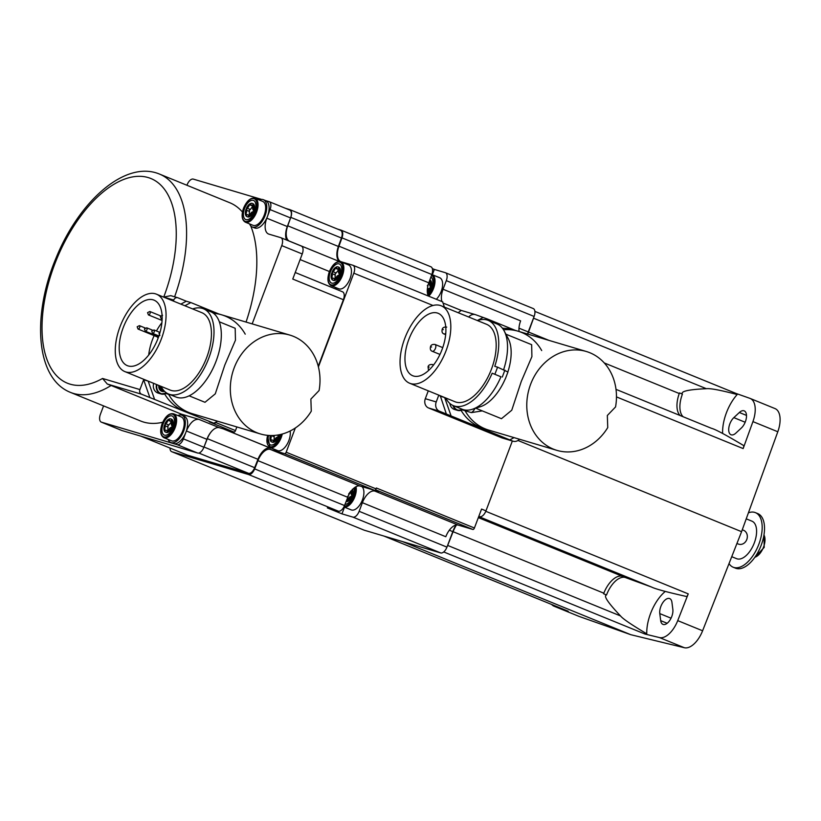 <?xml version="1.0" encoding="UTF-8"?>
<svg xmlns="http://www.w3.org/2000/svg" width="821" height="821" viewBox="0 0 821 821"><rect width="100%" height="100%" fill="white"/><g stroke="black" fill="none" stroke-linecap="round" stroke-linejoin="round"><path stroke-width="1.23" d="M533.075 308.48A7.368 3.787 112.2 0 1 533.25 308.552A7.368 3.787 112.2 0 1 534.112 316.454L528.252 331.941A22.105 11.35 112.2 0 0 527.534 334.014M533.968 316.814A7.368 3.787 112.2 0 1 533.547 318.199L528.529 332.043A22.105 11.35 -67.8 0 0 527.841 334.106M512.355 441L485.96 510.857A7.368 3.787 112.2 0 1 479.71 516.655L478.797 516.388M479.526 516.604A7.368 3.787 112.2 0 1 478.735 516.563L651.576 587.056L625.304 577.512A22.105 11.35 -67.8 0 0 624.596 577.337A22.105 11.35 -67.8 0 0 606.524 594.979C603.25 595.666 607.92 602.655 620.522 615.935C622.821 618.829 631.575 624.791 646.763 633.822A7.368 3.787 112.2 0 1 645.029 634.058L659.489 637.578L684.375 647.728L630.785 634.695L579.174 616.448A22.105 11.35 112.2 0 1 578.918 616.355A22.105 11.35 112.2 0 1 578.661 616.243M456.435 524.999A22.105 11.35 -67.8 0 0 453.089 531.7L447.681 545.431A7.368 3.787 112.2 0 1 447.086 546.765L446.942 547.125A7.368 3.787 112.2 0 1 440.703 552.933L364.267 530.212A7.368 3.787 112.2 0 1 364.083 530.14A7.368 3.787 112.2 0 1 363.908 530.058M449.323 530.212L452.802 531.639L447.086 546.765M452.802 531.639A22.105 11.35 112.2 0 1 455.932 525.091M442.642 301.861L444.397 307.105M430.717 266.722A7.368 3.787 112.2 0 1 430.902 266.794A7.368 3.787 112.2 0 1 431.825 274.512L428.808 282.835A14.737 7.563 -67.8 0 0 428.326 296.012M364.083 530.14L261.642 488.362A7.368 3.787 112.2 0 1 261.591 488.341M364.267 530.212L261.725 488.392A7.368 3.787 112.2 0 1 261.55 488.331A7.368 3.787 112.2 0 1 261.365 488.249M485.96 510.857L481.568 509.061L474.415 527.995L376.357 488.002L376.028 488.864A1.837 0.944 112.2 0 1 374.468 490.311L360.121 486.053A14.737 7.563 -67.8 0 0 347.776 497.3L344.522 505.551A7.368 3.787 112.2 0 1 338.355 511.175L327.343 507.901L341.977 513.864L344.512 507.162M461.228 310.43L458.18 312.719M515.311 330.381L487.335 318.969L485.94 319.718M461.145 310.4L475.4 314.638A7.368 6.311 106.6 0 1 475.903 314.812L487.335 318.969M432.339 268.6L434.34 269.421L432.339 274.737M441.924 301.564A14.737 7.563 -67.8 0 1 443.053 289.238L446.296 280.638A7.368 3.787 112.2 0 0 445.444 272.726A7.368 3.787 112.2 0 0 445.259 272.664L434.34 269.421M337.554 229.09L340.869 230.075A7.368 3.787 112.2 0 1 341.043 230.137A7.368 3.787 112.2 0 1 341.967 237.864L338.95 246.177A14.737 7.563 -67.8 0 0 340.797 261.632A14.737 7.563 -67.8 0 0 341.156 261.755L352.784 265.214A7.368 3.787 112.2 0 1 352.968 265.275A7.368 3.787 112.2 0 1 353.82 273.177L318.404 366.925M295.324 427.998L286.17 452.207A1.837 0.944 112.2 0 1 284.61 453.664L270.263 449.395A14.737 7.563 -67.8 0 0 257.917 460.643L254.664 468.894A7.368 3.787 112.2 0 1 248.496 474.517L171.866 451.745A7.368 3.787 112.2 0 1 171.692 451.673A7.368 3.787 112.2 0 1 169.998 448.05M236.869 426.951L235.494 430.584A1.837 0.944 112.2 0 1 233.934 432.041L219.381 427.71A14.737 7.563 -67.8 0 0 212.126 430.789A14.737 7.563 -67.8 0 0 207.323 438.66L257.958 459.308L254.664 467.683A7.368 3.787 112.2 0 1 248.496 473.307L187.434 455.152A7.368 3.787 112.2 0 1 187.26 455.091A7.368 3.787 112.2 0 1 187.085 455.008M257.958 459.308A14.737 7.563 112.2 0 1 270.304 448.061L270.776 447.814M342.357 291.742A7.368 3.787 112.2 0 1 342.531 291.804A7.368 3.787 112.2 0 1 343.394 299.716L318.24 366.279M336.538 289.361A15.014 7.707 112.2 0 1 335.358 287.401M339.504 261.509A14.737 7.563 112.2 0 1 338.385 246.464L341.444 238.018A7.368 3.787 112.2 0 0 340.52 230.301A7.368 3.787 112.2 0 0 340.335 230.239M290.131 431.004A12.89 6.619 112.2 0 1 288.859 440.559A12.89 6.619 112.2 0 1 277.611 450.606L270.006 447.507A12.89 6.619 112.2 0 0 281.244 437.46A12.89 6.619 -67.8 0 0 282.26 434.042M350.003 278.75A12.89 6.619 112.2 0 1 338.765 288.787L331.15 285.687A12.89 6.619 112.2 0 0 342.388 275.64A12.89 6.619 -67.8 0 0 340.889 261.807L348.504 264.916A12.89 6.619 112.2 0 1 350.003 278.75M402.485 541.573L630.785 634.695M453.089 531.7L603.825 593.183L603.589 593.778L606.524 594.979M646.763 633.822A33.712 17.313 112.2 0 1 665.267 591.438M485.775 511.298L688.244 593.881A7.368 3.787 112.2 0 1 686.828 596.569C667.186 592.167 655.435 588.996 651.576 587.056M688.244 593.881L677.725 620.625A22.105 11.35 112.2 0 1 659.489 637.578M659.786 613.605A10.129 5.203 112.2 0 1 662.732 602.758A10.129 5.203 112.2 0 1 669.679 598.581A10.129 5.203 112.2 0 1 671.927 602.316L672.84 609.356A10.129 5.203 112.2 0 1 669.895 620.204A10.129 5.203 112.2 0 1 662.947 624.381A10.129 5.203 112.2 0 1 660.7 620.645L659.786 613.605L671.044 618.192M568.132 611.193L383.91 536.051L568.224 611.224A7.368 3.787 112.2 0 1 568.132 611.193A7.368 3.787 112.2 0 1 568.05 611.152M568.224 611.224L554.298 606.298A22.105 11.35 112.2 0 1 554.031 606.206A22.105 11.35 112.2 0 1 551.671 604.472M736.047 393.454L534.902 311.405L735.965 393.413A7.368 3.787 112.2 0 1 736.047 393.454A7.368 3.787 112.2 0 1 737.186 394.532C720.612 390.17 710.339 388.22 706.388 388.702C688.429 389.513 680.435 391.33 682.415 394.121A22.105 11.35 -67.8 0 0 683.164 416.76M736.006 393.433L749.891 398.339A22.105 11.35 112.2 0 1 750.148 398.442A22.105 11.35 112.2 0 1 752.929 421.614L743.149 448.574A7.368 3.787 112.2 0 0 743.847 445.67C726.103 435.048 715.337 429.27 711.55 428.346L615.996 389.359L711.55 428.346M722.624 433.478A33.712 17.313 112.2 0 1 737.186 394.532M735.862 433.119A10.129 5.203 112.2 0 1 731.018 434.75A10.129 5.203 112.2 0 1 728.894 427.382A10.129 5.203 112.2 0 1 733.841 417.622L739.352 412.501A10.129 5.203 112.2 0 1 744.195 410.859A10.129 5.203 112.2 0 1 746.32 418.228A10.129 5.203 112.2 0 1 741.373 427.987L735.862 433.119M517.989 440.477L741.579 531.68L702.602 630.774A22.105 11.35 112.2 0 1 684.375 647.728M774.767 408.489A22.105 11.35 112.2 0 1 775.034 408.591A22.105 11.35 112.2 0 1 777.805 431.754L741.579 531.68M680.24 415.57A22.105 11.35 112.2 0 1 679.265 393.526L679.49 392.931L682.415 394.121M478.335 517.62L625.304 577.512M372.529 489.737L378.512 492.179L374.869 491.091A14.737 7.563 -67.8 0 0 362.389 502.698L359.136 511.309A7.368 3.787 112.2 0 1 352.897 517.117L341.977 513.864M428.275 390.837L425.309 398.698A7.368 6.311 106.6 0 0 428.552 407.965L501.734 437.819A7.368 6.311 106.6 0 0 502.236 437.993L513.156 441.236A7.368 6.311 106.6 0 0 519.467 439.235M474.415 527.995A1.837 0.944 112.2 0 1 472.845 529.453L458.292 525.122A14.737 7.563 -67.8 0 0 445.803 536.729L362.389 502.698M361.866 486.566A12.89 6.619 112.2 0 1 362.451 499.845A12.89 6.619 112.2 0 1 351.214 509.892L343.907 506.916A12.89 6.619 112.2 0 0 354.846 496.746A12.89 6.619 -67.8 0 0 356.016 486.679M353.933 488.115A10.314 5.295 112.2 0 1 352.979 496.13A10.314 5.295 112.2 0 1 344.994 504.371M351.829 490.27A1.108 0.564 112.2 0 1 351.706 490.527A3.13 1.611 112.2 0 0 351.439 494.55A1.108 0.564 112.2 0 1 351.604 495.104L352.26 495.371L351.84 496.469A7.132 3.664 112.2 0 1 348.473 500.954L347.765 501.354A7.132 3.664 112.2 0 1 346.093 501.559M352.045 490.014A7.132 3.664 112.2 0 1 351.604 495.104M347.827 500.687A7.132 3.664 112.2 0 0 351.193 496.212A1.108 0.564 112.2 0 1 350.68 496.561A3.13 1.611 112.2 0 0 348.166 499.917A1.108 0.564 112.2 0 1 347.827 500.687L348.473 500.954M346.175 501.344A7.132 3.664 112.2 0 0 347.119 501.087A1.108 0.564 112.2 0 1 347.109 501.087A1.108 0.564 112.2 0 1 346.862 500.646L348.217 501.2M346.708 500.01A3.13 1.611 112.2 0 1 346.862 500.646M351.193 496.212L351.84 496.469M352.26 495.371A7.132 3.664 -67.8 0 0 352.62 490.004L352.209 489.829M347.119 501.087L347.765 501.354M352.322 489.295L352.62 490.004M351.121 490.742L348.597 494.098M347.837 496.11L347.57 500.133M440.261 395.732L446.357 414.02L512.653 441.062A7.368 6.311 106.6 0 0 513.156 441.236M482.779 317.624L477.319 320.529M438.794 395.137L436.228 401.941A7.368 6.311 106.6 0 0 439.471 411.218L446.357 414.02M475.4 314.638A7.368 6.311 106.6 0 0 468.74 317.029M510.323 439.615L514.049 437.624M440.097 396.174L444.643 397.518L450.903 415.375M461.094 410.377A51.579 44.201 106.6 0 0 480.613 427.495A51.579 44.201 106.6 0 0 484.133 428.726L556.925 450.37A51.579 44.201 106.6 0 0 607.745 427.587L607.335 415.498L615.555 406.929A51.579 44.201 106.6 0 0 589.837 352.732A51.579 44.201 106.6 0 0 586.317 351.491A51.579 44.201 106.6 0 0 529.914 386.26A51.579 44.201 106.6 0 0 553.405 449.138A51.579 44.201 106.6 0 0 556.925 450.37M462.941 409.525A8.292 7.102 -73.4 0 1 457.523 410.367L454.608 409.505A8.292 7.102 -73.4 0 1 454.044 409.299A8.292 7.102 -73.4 0 1 449.846 403.45M541.696 350.567A51.579 44.201 106.6 0 0 518.072 331.202L513.525 329.857A51.579 44.201 106.6 0 0 502.483 328.277M462.315 409.905L465.055 410.716A51.579 44.201 106.6 0 0 488.68 430.081A51.579 44.201 106.6 0 1 485.16 428.849A51.579 44.201 106.6 0 1 465.055 410.716A9.205 7.892 106.6 0 0 465.856 410.12A9.205 7.892 -73.4 0 1 465.055 410.716L471.418 412.614L482.296 410.89M518.072 331.202A51.579 44.201 106.6 0 0 503.53 329.796A51.579 44.201 106.6 0 1 518.072 331.202L586.317 351.491M458.836 407.883A5.552 4.752 -73.4 0 1 458.108 407.657A5.552 4.752 -73.4 0 1 457.43 407.308M443.053 289.238L520.617 320.878A14.737 7.563 -67.8 0 0 519.098 331.51M428.716 296.176A12.89 6.619 112.2 0 0 433.55 288.448A12.89 6.619 -67.8 0 0 432.051 274.614L439.666 277.724A12.89 6.619 112.2 0 1 441.164 291.558A12.89 6.619 112.2 0 1 436.331 299.275M430.922 276.995A10.314 5.295 112.2 0 1 431.692 287.832A10.314 5.295 112.2 0 1 427.649 294.185M430.317 286.806A7.132 3.664 112.2 0 0 430.676 281.439A1.108 0.564 112.2 0 1 430.42 282.229A3.13 1.611 112.2 0 0 430.153 286.252A1.108 0.564 112.2 0 1 430.317 286.806L430.963 287.073L430.553 288.181A7.132 3.664 112.2 0 1 427.361 292.533M427.3 291.773A7.132 3.664 112.2 0 0 429.896 287.914A1.108 0.564 112.2 0 1 429.393 288.263A3.13 1.611 112.2 0 0 427.279 290.377M429.824 280.043A7.132 3.664 112.2 0 1 430.378 280.741L431.025 281.008A7.132 3.664 -67.8 0 0 429.937 279.982A7.132 3.664 -67.8 0 0 429.855 279.951L429.937 279.982M429.342 281.367A3.13 1.611 112.2 0 0 429.876 280.946A1.108 0.564 112.2 0 1 430.378 280.741M429.896 287.914L430.553 288.181M430.963 287.073A7.132 3.664 -67.8 0 0 431.323 281.706L430.676 281.439M431.025 281.008L431.323 281.706L431.025 281.008M429.065 282.126L429.835 282.445L427.31 285.8M427.372 289.033L427.289 290.295M183.411 438.876A7.368 3.787 112.2 0 1 177.172 444.684L173.529 443.597A14.737 7.563 -67.8 0 0 186.018 431.99L183.411 438.876L203.916 447.24A7.368 3.787 112.2 0 1 203.423 448.358A7.368 3.787 112.2 0 1 197.656 453.038L121.949 430.532A7.368 3.787 112.2 0 1 121.775 430.471A7.368 3.787 112.2 0 1 121.6 430.389M301.204 246.002A7.368 3.787 112.2 0 1 301.379 246.064A7.368 3.787 112.2 0 1 302.241 253.966L292.758 279.058L343.394 299.716M285.554 208.349L289.7 209.581A7.368 3.787 112.2 0 1 289.885 209.642A7.368 3.787 112.2 0 1 290.808 217.37L287.75 225.806A14.737 7.563 -67.8 0 0 289.597 241.251A14.737 7.563 -67.8 0 0 289.957 241.384L290.275 241.538M286.662 240.06A14.737 7.563 112.2 0 1 287.299 226.545L290.552 217.934A7.368 3.787 112.2 0 0 289.69 210.032A7.368 3.787 112.2 0 0 289.505 209.971M180.066 414.944A117.885 60.538 112.2 0 0 181.369 414.143L198.887 419.357C194.167 418.843 190 422.723 186.388 430.984L206.892 439.317L204.008 447.024L254.664 467.683M206.892 439.317A14.737 7.563 112.2 0 1 212.126 430.789M207.323 438.66L203.916 447.24M265.563 200.591L269.021 201.617A7.368 3.787 112.2 0 1 269.206 201.679A7.368 3.787 112.2 0 1 270.058 209.581L267.451 216.467A14.737 7.563 -67.8 0 0 265.737 200.663L263.397 199.708A14.737 7.563 -67.8 0 0 263.038 199.575A14.737 7.563 -67.8 0 0 259.313 200.026M186.018 431.99L186.388 430.984C188.666 422.938 187.855 417.961 183.935 416.062M168.131 439.43A14.737 7.563 -67.8 0 0 170.83 442.519L173.169 443.473A14.737 7.563 -67.8 0 0 173.529 443.597L101.465 422.179A7.368 3.787 112.2 0 1 101.281 422.117A7.368 3.787 112.2 0 1 100.429 414.205L103.569 405.902M186.931 185.269L187.075 184.91A7.368 3.787 112.2 0 1 193.315 179.111L261.622 199.411M249.574 223.907A14.737 7.563 -67.8 0 0 252.273 226.996L254.613 227.951A14.737 7.563 -67.8 0 0 254.972 228.074A14.737 7.563 -67.8 0 0 267.451 216.467L266.804 218.191A14.737 7.563 -67.8 0 0 268.518 233.995A14.737 7.563 -67.8 0 0 268.878 234.129L280.71 237.638A7.368 3.787 112.2 0 1 280.895 237.71A7.368 3.787 112.2 0 1 281.747 245.612L252.17 323.885M162.702 422.261A117.885 60.538 112.2 0 1 140.719 421.05L70.473 392.397A117.885 60.538 -67.8 0 0 111.122 385.49L181.369 414.143M174.616 296.802A117.885 60.538 -67.8 0 0 159.52 174.083L229.767 202.736A117.885 60.538 112.2 0 1 242.441 212.013M250.723 225.878A117.885 60.538 112.2 0 1 246.043 322.068M170.83 442.519A14.737 7.563 -67.8 0 0 171.189 442.642A14.737 7.563 -67.8 0 0 183.545 431.384A14.737 7.563 -67.8 0 0 181.964 415.231A14.737 7.563 -67.8 0 0 181.595 415.108A14.737 7.563 -67.8 0 0 177.87 415.549M182.765 430.768A12.89 6.619 112.2 0 1 171.527 440.815L163.913 437.706A12.89 6.619 112.2 0 0 175.15 427.669A12.89 6.619 -67.8 0 0 173.652 413.835L181.267 416.935A12.89 6.619 112.2 0 1 182.765 430.768M173.293 427.043A10.314 5.295 112.2 0 1 164.559 435.171A10.314 5.295 112.2 0 1 163.102 424.016A10.314 5.295 112.2 0 1 171.835 415.898A10.314 5.295 112.2 0 1 173.293 427.043M171.917 426.027A7.132 3.664 112.2 0 0 172.277 420.65A1.108 0.564 112.2 0 1 172.02 421.44A3.13 1.611 112.2 0 0 171.753 425.473A1.108 0.564 112.2 0 1 171.917 426.027L172.564 426.294L172.153 427.392A7.132 3.664 112.2 0 1 168.787 431.867L168.079 432.267A7.132 3.664 112.2 0 1 166.16 432.4A7.132 3.664 112.2 0 1 165.842 432.236M168.141 431.61A7.132 3.664 112.2 0 0 171.497 427.125A1.108 0.564 112.2 0 1 170.994 427.484A3.13 1.611 112.2 0 0 168.469 430.84A1.108 0.564 112.2 0 1 168.141 431.61L168.787 431.867M164.477 425.042A7.132 3.664 112.2 0 0 164.118 430.409A1.108 0.564 112.2 0 1 164.374 429.619A3.13 1.611 112.2 0 0 164.641 425.596A1.108 0.564 112.2 0 1 164.477 425.042L165.134 425.309L165.544 424.2L164.898 423.934A1.108 0.564 112.2 0 1 165.401 423.585L168.91 425.011L167.884 425.801L167.884 431.046M164.898 423.934A7.132 3.664 112.2 0 1 168.264 419.459L169.619 419.326M165.401 423.585A3.13 1.611 112.2 0 0 167.925 420.229A1.108 0.564 112.2 0 1 168.264 419.459M169.926 420.721A3.13 1.611 112.2 0 0 171.476 420.167A1.108 0.564 112.2 0 1 171.979 419.952A7.132 3.664 112.2 0 0 170.891 418.926A7.132 3.664 112.2 0 0 168.972 419.059L168.982 419.059A1.108 0.564 112.2 0 1 168.982 419.059A1.108 0.564 112.2 0 1 169.229 419.49A3.13 1.611 112.2 0 0 169.926 420.721L171.958 421.553M167.166 431.569A3.13 1.611 112.2 0 0 166.468 430.337A3.13 1.611 112.2 0 0 164.918 430.902A1.108 0.564 112.2 0 1 164.416 431.107A7.132 3.664 112.2 0 0 165.503 432.133A7.132 3.664 112.2 0 0 167.422 432.01A1.108 0.564 112.2 0 1 167.422 432A1.108 0.564 112.2 0 1 167.166 431.569L168.521 432.123M171.497 427.125L172.153 427.392M171.979 419.952L172.626 420.219A7.132 3.664 -67.8 0 0 171.538 419.192A7.132 3.664 -67.8 0 0 171.209 419.09M172.564 426.294A7.132 3.664 -67.8 0 0 172.923 420.916L172.277 420.65M167.422 432.01L168.079 432.267M164.118 430.409L165.072 431.374M172.626 420.219L172.923 420.916L172.626 420.219M167.925 420.229L171.435 421.655L168.91 425.011M233.934 432.041L209.304 421.85L213.86 423.205L217.586 421.224M180.846 304.119L186.316 301.215L177.972 297.807A3.684 3.161 106.6 0 0 177.726 297.725L170.747 295.652L163.738 297.089A110.517 56.752 -67.8 0 0 138.123 176.32A110.517 56.752 -67.8 0 0 44.498 300.845A110.517 56.752 -67.8 0 0 102.553 378.471L107.284 384.023L111.122 385.49M149.894 397.621L143.634 379.764L139.919 389.575A3.684 3.161 106.6 0 0 141.551 394.213L213.86 423.205M214.722 424.057L215.348 422.415M177.726 297.725A3.684 3.161 106.6 0 0 173.744 300.065L173.364 301.071M164.631 393.967A51.579 44.201 106.6 0 0 184.15 411.085A51.579 44.201 106.6 0 0 187.66 412.327L260.462 433.96A51.579 44.201 106.6 0 0 311.282 411.177L310.872 399.088L319.092 390.529A51.579 44.201 106.6 0 0 293.374 336.323A51.579 44.201 106.6 0 0 289.854 335.091A51.579 44.201 106.6 0 0 233.451 369.861A51.579 44.201 106.6 0 0 256.942 432.729A51.579 44.201 106.6 0 0 260.462 433.96M143.634 379.764L148.18 381.118L154.44 398.965M156.472 384.495A8.292 7.102 106.6 0 0 160.495 393.762A8.292 7.102 -73.4 0 0 161.06 393.967L166.684 393.023A8.292 7.102 -73.4 0 1 161.06 393.967L158.145 393.095A8.292 7.102 -73.4 0 1 157.581 392.9A8.292 7.102 -73.4 0 1 153.64 383.335M245.233 334.168A51.579 44.201 106.6 0 0 221.608 314.802L217.062 313.448A51.579 44.201 106.6 0 0 211.941 312.308M218.848 313.981L190.862 302.569L184.869 305.761M165.852 393.495L168.592 394.316A51.579 44.201 106.6 0 0 192.217 413.671A51.579 44.201 106.6 0 1 188.697 412.44A51.579 44.201 106.6 0 1 168.592 394.316A9.205 7.892 106.6 0 0 168.859 394.121A9.205 7.892 -73.4 0 1 168.592 394.316L171.302 395.117M221.608 314.802A51.579 44.201 106.6 0 0 213.532 313.324A51.579 44.201 106.6 0 1 221.608 314.802L289.854 335.091M186.316 301.215L190.862 302.569M164.559 391.34A5.552 4.752 -73.4 0 1 161.645 391.258A5.552 4.752 -73.4 0 1 158.864 385.47M163.04 389.616A1.837 1.58 -73.4 0 0 162.804 389.913A0.739 0.636 -73.4 0 1 162.373 390.232L161.624 389.934A4.331 3.715 106.6 0 1 159.756 387.204L159.685 386.465A4.331 3.715 106.6 0 1 159.715 385.819M163.625 390.334A4.331 3.715 -73.4 0 1 162.373 390.232M160.608 387.543A1.837 1.58 -73.4 0 0 160.321 387.481A0.739 0.636 -73.4 0 1 159.9 387.245A4.331 3.715 -73.4 0 0 161.778 389.985A0.739 0.636 -73.4 0 1 161.665 389.452A1.837 1.58 -73.4 0 0 160.608 387.543L160.013 387.358M159.869 385.88A4.331 3.715 -73.4 0 0 159.828 386.506A0.739 0.636 -73.4 0 1 160.187 386.096A1.837 1.58 -73.4 0 0 160.28 386.044M161.583 388.507L162.25 388.477M223.486 428.931L270.643 448.163M290.295 241.487L339.401 261.509M252.273 226.996A14.737 7.563 -67.8 0 0 252.632 227.119A14.737 7.563 -67.8 0 0 264.978 215.861A14.737 7.563 -67.8 0 0 263.397 199.708M264.208 215.246A12.89 6.619 112.2 0 1 252.96 225.293L245.356 222.183A12.89 6.619 112.2 0 0 256.593 212.136A12.89 6.619 -67.8 0 0 255.095 198.302L262.71 201.412A12.89 6.619 112.2 0 1 264.208 215.246M254.736 211.52A10.314 5.295 112.2 0 1 246.002 219.638A10.314 5.295 112.2 0 1 244.545 208.493A10.314 5.295 112.2 0 1 253.279 200.365A10.314 5.295 112.2 0 1 254.736 211.52M253.361 210.494A7.132 3.664 112.2 0 0 253.72 205.127A1.108 0.564 112.2 0 1 253.463 205.917A3.13 1.611 112.2 0 0 253.196 209.94A1.108 0.564 112.2 0 1 253.361 210.494L254.007 210.761L253.597 211.869A7.132 3.664 112.2 0 1 250.231 216.344L249.512 216.744A7.132 3.664 112.2 0 1 247.593 216.877A7.132 3.664 112.2 0 1 247.285 216.713M249.574 216.077A7.132 3.664 112.2 0 0 252.94 211.602A1.108 0.564 112.2 0 1 252.437 211.951A3.13 1.611 112.2 0 0 249.912 215.307A1.108 0.564 112.2 0 1 249.574 216.077L250.231 216.344M245.92 209.509A7.132 3.664 112.2 0 0 245.561 214.886A1.108 0.564 112.2 0 1 245.818 214.096A3.13 1.611 112.2 0 0 246.084 210.063A1.108 0.564 112.2 0 1 245.92 209.509L246.567 209.776L246.988 208.678L246.341 208.411A1.108 0.564 112.2 0 1 246.844 208.062L250.354 209.488L249.327 210.279L249.317 215.523M246.341 208.411A7.132 3.664 112.2 0 1 249.697 203.936L251.062 203.793M246.844 208.062A3.13 1.611 112.2 0 0 249.368 204.696A1.108 0.564 112.2 0 1 249.697 203.936M251.37 205.199A3.13 1.611 112.2 0 0 252.919 204.634A1.108 0.564 112.2 0 1 253.422 204.429A7.132 3.664 112.2 0 0 252.334 203.403A7.132 3.664 112.2 0 0 250.415 203.536L250.415 203.536A1.108 0.564 112.2 0 1 250.672 203.967A3.13 1.611 112.2 0 0 251.37 205.199L253.402 206.03M248.609 216.046A3.13 1.611 112.2 0 0 247.911 214.815A3.13 1.611 112.2 0 0 246.362 215.369A1.108 0.564 112.2 0 1 245.859 215.584A7.132 3.664 112.2 0 0 246.947 216.611A7.132 3.664 112.2 0 0 248.866 216.477A1.108 0.564 112.2 0 1 248.855 216.477A1.108 0.564 112.2 0 1 248.609 216.046L249.964 216.59M252.94 211.602L253.597 211.869M253.422 204.429L254.069 204.696A7.132 3.664 -67.8 0 0 252.981 203.67A7.132 3.664 -67.8 0 0 252.642 203.567M254.007 210.761A7.132 3.664 -67.8 0 0 254.366 205.394L253.72 205.127M248.866 216.477L249.512 216.744M245.561 214.886L246.505 215.851M254.069 204.696L254.366 205.394L254.069 204.696M249.368 204.696L252.868 206.133L250.354 209.488M280.084 434.586A10.314 5.295 112.2 0 1 279.386 436.844A10.314 5.295 112.2 0 1 271.094 445.054A10.314 5.295 112.2 0 1 268.652 435.448M277.652 435.048A3.13 1.611 112.2 0 0 277.847 435.263A1.108 0.564 112.2 0 1 278.011 435.818L278.658 436.084L278.237 437.183A7.132 3.664 112.2 0 1 274.881 441.667L274.163 442.067A7.132 3.664 112.2 0 1 272.244 442.191A7.132 3.664 112.2 0 1 271.936 442.026M278.268 434.945A7.132 3.664 112.2 0 1 278.011 435.818M274.224 441.4A7.132 3.664 112.2 0 0 277.59 436.916A1.108 0.564 112.2 0 1 277.088 437.275A3.13 1.611 112.2 0 0 274.563 440.631A1.108 0.564 112.2 0 1 274.224 441.4L274.881 441.667M270.879 435.541A3.13 1.611 112.2 0 1 270.468 439.409L272.1 440.077M270.366 435.53A7.132 3.664 112.2 0 0 270.212 440.21A1.108 0.564 112.2 0 1 270.468 439.409M273.26 441.359A3.13 1.611 112.2 0 0 272.562 440.138A3.13 1.611 112.2 0 0 271.012 440.692A1.108 0.564 112.2 0 1 270.509 440.908A7.132 3.664 112.2 0 0 271.597 441.924A7.132 3.664 112.2 0 0 273.516 441.801A1.108 0.564 112.2 0 1 273.506 441.801A1.108 0.564 112.2 0 1 273.26 441.359L274.614 441.914M277.59 436.916L278.237 437.183M278.658 436.084A7.132 3.664 -67.8 0 0 279.007 434.802M271.115 435.541L274.245 436.813L274.04 435.458M273.516 441.801L274.163 442.067M270.212 440.21L271.156 441.175M274.245 436.813L273.968 440.846M340.53 275.025A10.314 5.295 112.2 0 1 331.797 283.142A10.314 5.295 112.2 0 1 330.34 271.997A10.314 5.295 112.2 0 1 339.073 263.869A10.314 5.295 112.2 0 1 340.53 275.025M339.155 273.998A7.132 3.664 112.2 0 0 339.514 268.631A1.108 0.564 112.2 0 1 339.258 269.421A3.13 1.611 112.2 0 0 338.991 273.444A1.108 0.564 112.2 0 1 339.155 273.998L339.802 274.265L339.391 275.363A7.132 3.664 112.2 0 1 336.025 279.848L335.307 280.248A7.132 3.664 112.2 0 1 333.388 280.372A7.132 3.664 112.2 0 1 333.08 280.218M335.368 279.581A7.132 3.664 112.2 0 0 338.734 275.107A1.108 0.564 112.2 0 1 338.231 275.456A3.13 1.611 112.2 0 0 335.707 278.812A1.108 0.564 112.2 0 1 335.368 279.581L336.025 279.848M331.715 273.013A7.132 3.664 112.2 0 0 331.356 278.391A1.108 0.564 112.2 0 1 331.612 277.601A3.13 1.611 112.2 0 0 331.879 273.567A1.108 0.564 112.2 0 1 331.715 273.013L332.361 273.28L332.782 272.182L332.136 271.915A1.108 0.564 112.2 0 1 332.638 271.556L336.148 272.993L335.122 273.783L335.122 279.027M332.136 271.915A7.132 3.664 112.2 0 1 335.502 267.441L336.856 267.297M332.638 271.556A3.13 1.611 112.2 0 0 335.163 268.2A1.108 0.564 112.2 0 1 335.502 267.441M337.164 268.703A3.13 1.611 112.2 0 0 338.714 268.139A1.108 0.564 112.2 0 1 339.217 267.933A7.132 3.664 112.2 0 0 338.129 266.907A7.132 3.664 112.2 0 0 336.21 267.041L336.22 267.041A1.108 0.564 112.2 0 1 336.22 267.041A1.108 0.564 112.2 0 1 336.466 267.472A3.13 1.611 112.2 0 0 337.164 268.703L339.196 269.534M334.404 279.55A3.13 1.611 112.2 0 0 333.706 278.319A3.13 1.611 112.2 0 0 332.156 278.873A1.108 0.564 112.2 0 1 331.653 279.089A7.132 3.664 112.2 0 0 332.741 280.115A7.132 3.664 112.2 0 0 334.66 279.982A1.108 0.564 112.2 0 1 334.65 279.982A1.108 0.564 112.2 0 1 334.404 279.55L335.758 280.094M338.734 275.107L339.391 275.363M339.217 267.933L339.863 268.19A7.132 3.664 -67.8 0 0 338.775 267.174A7.132 3.664 -67.8 0 0 338.437 267.071M339.802 274.265A7.132 3.664 -67.8 0 0 340.161 268.898L339.514 268.631M334.66 279.982L335.307 280.248M331.356 278.391L332.3 279.356M339.863 268.19L340.161 268.898L339.863 268.19M335.163 268.2L338.663 269.637L336.148 272.993M746.238 518.841L751.944 521.171A20.258 10.406 -67.8 0 1 754.304 542.907A20.258 10.406 112.2 0 1 736.642 558.691L731.737 556.689M736.94 543.471L738.336 544.036A7.368 6.311 106.6 0 0 738.838 544.21A7.368 6.311 106.6 0 0 746.894 539.243A7.368 6.311 106.6 0 0 743.539 530.263L742.276 529.75M729.027 563.596A29.474 15.137 -67.8 0 0 733.163 567.219L735.503 568.173A29.474 15.137 -67.8 0 0 736.232 568.43A29.474 15.137 -67.8 0 0 760.923 545.903A29.474 15.137 -67.8 0 0 757.762 513.597L755.423 512.643A29.474 15.137 -67.8 0 0 754.704 512.386A29.474 15.137 -67.8 0 0 748.424 512.797M733.163 567.219A29.474 15.137 -67.8 0 0 733.882 567.475A29.474 15.137 -67.8 0 0 758.583 544.949A29.474 15.137 -67.8 0 0 755.423 512.643M475.708 408.201L501.457 418.7L511.76 410.223L521.273 381.437L531.905 356.622L531.659 344.687L505.9 334.178M507.86 371.975A39.972 20.525 -67.8 0 0 508.271 338.652L504.197 330.966A46.048 23.645 -67.8 0 0 496.962 323.967L488.187 320.385A46.048 23.645 -67.8 0 0 477.412 320.57M505.254 378.871A39.972 20.525 112.2 0 1 480.531 406.652L472.249 409.31A46.048 23.645 112.2 0 1 462.182 409.248L453.397 405.666A46.048 23.645 -67.8 0 0 492.169 373.206L500.954 376.788A46.048 23.645 112.2 0 1 472.249 409.31M500.954 376.788L492.169 373.206M503.642 369.635A46.048 23.645 -67.8 0 0 504.197 330.966M494.971 374.048L497.577 367.161L494.765 366.32A46.048 23.645 -67.8 0 0 488.187 320.385M445.824 398A46.048 23.645 -67.8 0 0 453.397 405.666M409.638 383.233L454.998 401.746A41.809 21.469 112.2 0 0 491.451 369.163A41.809 21.469 -67.8 0 0 486.586 324.305L441.216 305.802A41.809 21.469 -67.8 0 0 404.774 338.375A41.809 21.469 112.2 0 0 409.638 383.233A41.809 21.469 112.2 0 0 446.08 350.659A41.809 21.469 -67.8 0 0 441.216 305.802M442.078 349.469A33.712 17.313 -67.8 0 0 438.157 313.304A33.712 17.313 -67.8 0 0 408.776 339.566A33.712 17.313 -67.8 0 0 412.696 375.731A33.712 17.313 -67.8 0 0 442.078 349.469M497.577 367.161L507.942 372.016L505.336 378.902M502.288 377.024L504.894 370.138M474.928 408.448A9.205 7.892 -73.4 0 1 471.418 412.614M189.128 395.825L204.993 402.3L215.287 393.834L224.81 365.027L235.453 340.202L235.186 328.277L219.32 321.801M203.434 308.758A46.048 23.645 -67.8 0 1 208.791 358.161A46.048 23.645 112.2 0 1 168.644 394.039L175.961 397.015A46.048 23.645 112.2 0 0 216.108 361.148A46.048 23.645 -67.8 0 0 210.751 311.744L203.434 308.758A46.048 23.645 -67.8 0 0 192.658 308.942M168.644 394.039A46.048 23.645 112.2 0 1 161.07 386.373M124.874 371.605L170.245 390.108A41.809 21.469 112.2 0 0 206.697 357.535A41.809 21.469 -67.8 0 0 201.833 312.678L156.462 294.175A41.809 21.469 -67.8 0 0 120.01 326.748A41.809 21.469 112.2 0 0 124.874 371.605A41.809 21.469 112.2 0 0 161.327 339.032A41.809 21.469 -67.8 0 0 156.462 294.175M158.145 338.088A35.365 18.165 -67.8 0 0 154.03 300.147A35.365 18.165 -67.8 0 0 123.201 327.692A35.365 18.165 -67.8 0 0 127.317 365.643A35.365 18.165 -67.8 0 0 158.145 338.088L157.211 336.877M161.881 322.725A35.365 18.165 -67.8 0 0 156.452 330.976M154.132 335.615A35.365 18.165 -67.8 0 0 152.47 339.637A35.365 18.165 -67.8 0 0 148.724 354.99M158.33 336.528A1.837 0.944 112.2 0 1 157.345 336.928A1.837 0.944 112.2 0 1 157.119 336.743M341.967 237.864L431.825 274.512M443.73 551.948L645.029 634.058M447.681 545.431L620.522 615.935M677.725 620.625L702.602 630.774M616.468 396.902L743.149 448.574M752.929 421.614L777.805 431.754M528.529 332.043L549.064 340.417M604.256 362.933L679.265 393.526M533.547 318.199L706.388 388.702M554.298 606.298L579.174 616.448M733.841 417.622L745.17 422.251M739.352 412.501L746.505 415.416M660.7 620.645L667.165 623.283M603.825 593.183A22.105 11.35 112.2 0 1 622.061 576.229M171.866 451.745L261.725 488.392M248.496 474.517L338.355 511.175M352.897 517.117L440.703 552.933M254.664 468.894L344.522 505.551M257.917 460.643L347.776 497.3M270.263 449.395L360.121 486.053M284.61 453.664L374.468 490.311M286.17 452.207L376.028 488.864M353.82 273.177L432.975 305.484M375.536 489.757L472.845 529.453M359.136 511.309L446.942 547.125M374.869 491.091L458.292 525.122M344.297 506.105A12.161 6.24 112.2 0 0 353.892 496.397A12.161 6.24 -67.8 0 0 355.072 487.243M478.828 516.296L479.71 516.655M518.975 328.164L528.252 331.941M501.734 437.819L512.653 441.062M428.552 407.965L439.471 411.218M462.972 409.535L457.523 410.367A8.292 7.102 -73.4 0 1 456.958 410.172A8.292 7.102 106.6 0 1 452.997 405.492M453.582 405.738A7.923 6.784 106.6 0 0 457.266 409.874A7.923 6.784 -73.4 0 0 462.695 409.443M425.309 398.698L436.228 401.941M446.296 280.638L534.112 316.454M428.039 295.396A12.161 6.24 112.2 0 0 432.605 288.099A12.161 6.24 -67.8 0 0 431.559 275.24M429.876 280.946L431.312 281.531M338.95 246.177L428.808 282.835M101.465 422.179L121.949 430.532M177.172 444.684L197.656 453.038M198.846 453.059L248.496 473.307M174.206 427.32A12.161 6.24 -67.8 0 0 172.492 414.174A12.161 6.24 -67.8 0 0 162.189 423.749A12.161 6.24 112.2 0 0 163.902 436.895A12.161 6.24 112.2 0 0 174.206 427.32M164.641 425.596L168.151 427.023M171.476 420.167L172.913 420.752M164.374 429.619L166.006 430.286M198.887 419.357L219.381 427.71M107.284 384.023L141.551 394.213M102.553 378.471L139.919 389.575M163.738 297.089L173.744 300.065M156.944 384.69A7.923 6.784 106.6 0 0 160.803 393.475A7.923 6.784 -73.4 0 0 166.478 392.89M162.804 389.913L161.655 389.575M215.389 422.384L235.494 430.584M281.747 245.612L302.241 253.966M223.148 428.829L270.304 448.061M266.804 218.191L287.299 226.545M270.058 209.581L290.552 217.934M300.117 259.58L329.395 271.515M287.75 225.806L338.385 246.464M290.808 217.37L341.444 238.018M140.853 436.156L187.434 455.152M255.649 211.787A12.161 6.24 -67.8 0 0 253.935 198.641A12.161 6.24 -67.8 0 0 243.632 208.216A12.161 6.24 112.2 0 0 245.346 221.372A12.161 6.24 112.2 0 0 255.649 211.787M246.084 210.063L249.594 211.5M252.919 204.634L254.356 205.219M245.818 214.096L247.449 214.763M267.677 435.366A12.161 6.24 112.2 0 0 270.489 446.798A12.161 6.24 112.2 0 0 280.3 437.111A12.161 6.24 -67.8 0 0 281.151 434.33M341.444 275.292A12.161 6.24 -67.8 0 0 339.73 262.145A12.161 6.24 -67.8 0 0 329.426 271.72A12.161 6.24 112.2 0 0 331.14 284.866A12.161 6.24 112.2 0 0 341.444 275.292M331.879 273.567L335.389 275.004M338.714 268.139L340.151 268.724M331.612 277.601L333.244 278.257M754.91 557.202A12.89 6.619 112.2 0 0 763.54 547.073A12.89 6.619 -67.8 0 0 763.961 535.015M435.438 348.402A3.684 1.888 -67.8 0 0 435.017 344.451C432.462 344.184 430.963 344.933 430.502 346.708C429.988 349.161 430.563 350.68 432.226 351.275A3.684 1.888 112.2 0 0 435.438 348.402M431.641 347.016L430.912 346.801L431.641 347.016M433.252 365.396A3.684 1.888 -67.8 0 0 432.554 364.545C430.009 364.278 428.5 365.027 428.039 366.802L428.562 370.497M429.188 367.11L428.459 366.895L429.188 367.11M445.782 333.223A3.684 1.888 112.2 0 1 443.915 333.921L445.67 334.64M443.33 329.662L442.601 329.447L443.33 329.662M145.173 327.99L139.426 325.639A1.837 0.944 -67.8 0 1 139.632 327.62A1.837 0.944 112.2 0 1 138.031 329.047L157.345 336.928M152.449 330.145L146.702 327.805A1.837 0.944 -67.8 0 1 146.918 329.775A1.837 0.944 112.2 0 1 145.307 331.212L158.658 336.661M159.726 332.31L153.979 329.97A1.837 0.944 -67.8 0 1 154.194 331.941A1.837 0.944 112.2 0 1 152.593 333.377L158.905 335.953M160.598 315.89L149.822 311.498A1.837 0.944 -67.8 0 1 150.038 313.478A1.837 0.944 112.2 0 1 148.437 314.915L162.065 320.467M162.148 318.312A1.837 0.944 112.2 0 1 161.173 318.702L162.127 319.092M444.171 303.472L461.186 310.41M341.043 230.137L430.902 266.794M750.148 398.442L775.034 408.591M554.031 606.206L578.918 616.355M171.692 451.673L261.55 488.331M346.831 499.691L348.083 500.205M445.444 272.726L533.25 308.552M429.167 281.849L430.358 282.342M352.968 265.275L442.827 301.933M101.281 422.117L121.775 430.471M184.304 416.185L181.964 415.231M173.652 413.835C169.27 412.901 165.411 416.196 162.086 423.728C159.746 430.922 160.352 435.582 163.913 437.706M170.891 418.926L171.538 419.192M165.503 432.133L166.16 432.4M166.468 430.337L168.387 431.128M159.52 174.083C125.172 159.726 79.134 201.289 56.126 257.794C31.988 314.854 35.344 378.46 70.473 392.397M280.895 237.71L301.379 246.064M269.206 201.679L289.69 210.032M295.232 272.51L342.531 291.804M289.885 209.642L340.52 230.301M140.76 436.125L187.26 455.091M255.095 198.302C250.703 197.379 246.854 200.673 243.529 208.195C241.189 215.4 241.795 220.059 245.356 222.183M252.334 203.403L252.981 203.67M246.947 216.611L247.593 216.877M247.911 214.815L249.83 215.595M267.564 435.356L270.006 447.507M271.597 441.924L272.244 442.191M272.562 440.138L274.481 440.918M340.889 261.807C336.497 260.883 332.649 264.177 329.324 271.7C326.984 278.904 327.589 283.563 331.15 285.687M338.129 266.907L338.775 267.174M332.741 280.115L333.388 280.372M333.706 278.319L335.625 279.099M754.766 557.408L764.197 547.381L764.002 534.758M442.745 347.611L435.017 344.451M439.964 354.426L432.226 351.275M442.488 348.371L441.164 351.768M433.58 364.965L432.554 364.545M446.706 327.107C444.151 326.83 442.652 327.589 442.191 329.365C441.677 331.807 442.252 333.326 443.915 333.921M139.426 325.639L137.169 326.768L138.031 329.047M146.702 327.805L144.445 328.934L145.307 331.212M153.979 329.97L151.721 331.099L152.593 333.377M160.085 332.125L159.007 333.264L159.869 335.543M149.822 311.498L147.564 312.627L148.437 314.915M162.568 315.285L160.311 316.413L161.173 318.702"/></g></svg>
